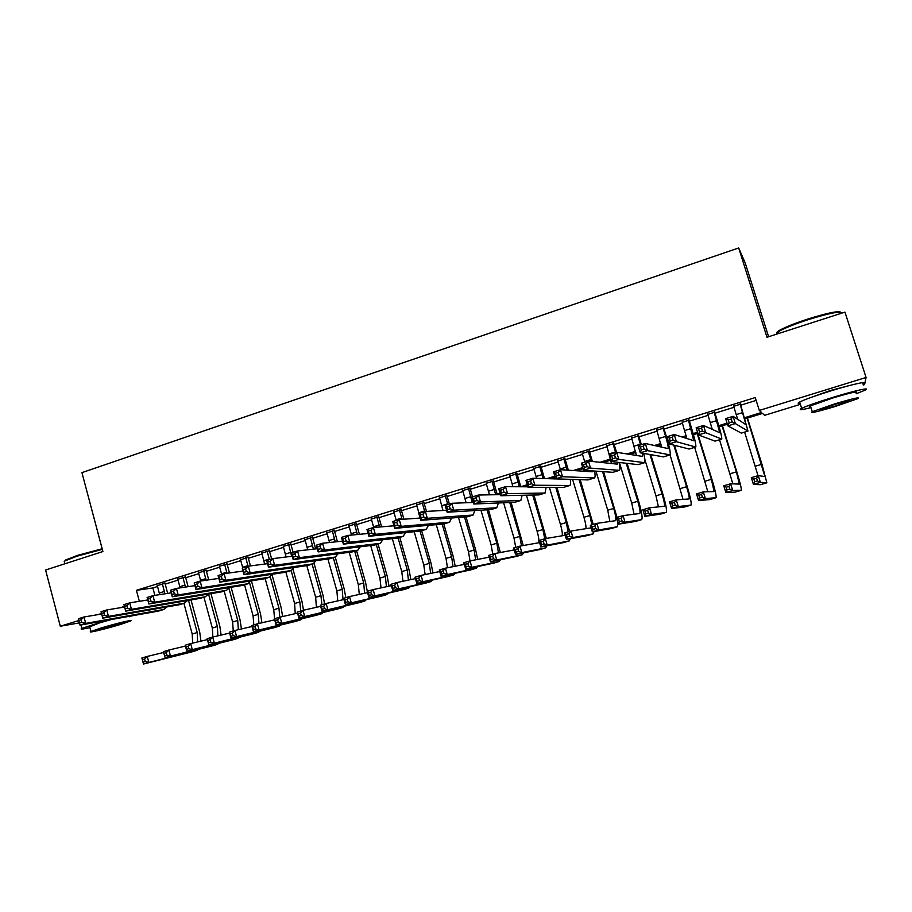<?xml version="1.0" encoding="UTF-8"?>
<svg xmlns="http://www.w3.org/2000/svg" width="912" height="912" viewBox="0 0 912 912"><rect width="100%" height="100%" fill="white"/><g stroke="black" fill="none" stroke-linecap="round" stroke-linejoin="round"><path stroke-width="1.37" d="M810.859 397.507L830.456 390.473L850.326 385.309M768.611 336.733L745.229 263.021L738.686 247.961L81.932 472.633L102.896 551.532L45.6 570.011L60.295 626.236L78.808 620.525M738.686 247.961L766.992 337.258L844.945 312.109L866.069 377.465L864.587 384.59L863.185 385.024M800.394 404.324L764.587 415.336L762.523 413.421L745.024 418.813M164.992 583.235L157.32 585.629M185.489 576.863L177.829 579.245M206.169 570.433L198.542 572.804M227.054 563.935L219.439 566.295M248.121 557.38L240.54 559.74M269.382 550.768L261.824 553.117M290.848 544.088L283.313 546.425M312.508 537.35L305.007 539.676M334.373 530.545L326.906 532.87M356.455 523.67L349.011 525.985M378.742 516.739L371.332 519.042M401.246 509.74L393.859 512.031M423.955 502.672L416.613 504.963M446.891 495.535L439.584 497.815M470.056 488.33L462.772 490.599M493.438 481.057L486.199 483.314M517.058 473.704L509.854 475.95M540.896 466.294L533.737 468.517M564.984 458.793L557.859 461.016M589.312 451.235L582.221 453.435M613.879 443.585L606.822 445.774M638.685 435.868L631.685 438.045M663.754 428.07L656.788 430.236M689.073 420.193L682.153 422.347M714.655 412.235L707.78 414.367M744.694 417.685L761.531 412.498L759.308 410.434L755.25 397.552L136.401 590.326L152.897 587.955L157.548 586.507M165.232 584.113L178.068 580.123M185.729 577.741L198.782 573.682M206.42 571.311L219.689 567.184M227.293 564.824L240.779 560.629M248.36 558.269L262.075 554.006M269.633 551.657L283.564 547.325M291.099 544.988L305.258 540.577M312.759 538.251L327.157 533.771M334.636 531.445L349.273 526.897M356.717 524.582L371.594 519.954M379.004 517.651L394.121 512.954M401.508 510.663L416.875 505.875M424.228 503.595L439.846 498.739M447.165 496.459L463.045 491.522M470.33 489.265L486.472 484.238M493.711 481.992L510.127 476.885M517.332 474.65L534.01 469.463M541.181 467.229L558.144 461.962M565.269 459.739L582.506 454.381M589.597 452.181L607.118 446.732M614.164 444.543L631.982 439.003M638.981 436.825L657.085 431.194M664.05 429.028L682.461 423.316M689.369 421.162L708.088 415.348M714.951 413.204L733.978 407.299M740.795 405.167L756.151 400.402M740.487 404.198L733.67 406.319M79.424 622.873L60.295 626.236M97.823 614.654L101.517 613.514M120.224 607.734L124.442 606.434M136.401 590.326L139.342 601.316M759.308 410.434L866.069 377.465M418.642 518.176L419.976 517.765M497.108 493.985L500.004 493.096M520.763 486.7L527.261 484.694M546.767 478.686L554.827 476.201M573.226 470.535L582.711 467.605M599.971 462.281L610.652 458.998M627.023 453.948L635.573 451.315M654.36 445.523L660.744 443.551M682.005 437.008L686.177 435.719M693.154 433.565L697.52 432.22M709.958 428.389L711.862 427.796M718.793 425.665L727.058 423.122M727.411 424.24L719.112 426.793M712.169 428.936L711.577 429.119M697.862 433.337L693.473 434.693M686.462 436.848L683.943 437.623M668.656 442.331L668.086 442.502M661.029 444.68L656.617 446.036M635.835 452.443L629.588 454.358M610.903 460.115L602.855 462.589M583.042 468.7L576.407 470.74M555.157 477.284L550.244 478.8M527.581 485.777L524.354 486.769M500.323 494.167L498.739 494.657M152.897 587.955L154.892 595.376M733.522 405.851L737.683 419.315M740.031 403.822L745.959 424.684L733.088 416.317L735.357 423.567L747.988 431.091L740.339 403.72M732.154 421.903L735.357 423.567L727.913 425.858L725.656 418.619L733.088 416.317L731.242 418.996L728.255 419.919L729.167 422.826L732.154 421.903L731.242 418.996M729.167 422.826L727.913 425.858L741.308 433.12L747.92 431.114L741.308 433.12M725.656 418.619L728.255 419.919M757.45 480.92L756.607 478.207L753.825 479.028L754.669 481.741L757.45 480.92L760.38 482.345L753.437 484.397L751.328 477.649L758.271 475.597L760.38 482.345L766.855 482.79L762.01 464.447L747.464 418.061M747.167 418.152L764.894 476.566L758.271 475.597L756.607 478.207M744.637 432.117L758.02 475.665M754.669 481.741L753.437 484.397L760.437 484.694M751.328 477.649L753.825 479.028M777.879 333.496C775.781 333.256 776.397 332.162 779.737 330.212C785.585 326.998 794.911 323.281 807.747 319.063C827.116 313.033 838.105 310.73 840.704 312.178M841.662 313.169C840.944 310.832 829.715 313.021 807.964 319.736C794.819 324.068 785.255 327.864 779.27 331.147L776.363 334.237M856.22 393.756L864.872 390.245C872.123 386.779 854.84 390.587 832.838 397.381C817.391 402.181 807.006 405.829 801.671 408.348C798.103 410.275 801.215 410.035 810.985 407.641M862.843 383.929C870.059 380.372 852.743 384.1 830.764 390.917C815.339 395.74 804.977 399.433 799.664 402.021C797.498 403.161 797.624 403.594 800.063 403.298M810.7 406.729C808.944 406.946 808.853 406.661 810.426 405.863L832.895 397.963C851.067 392.57 858.739 390.86 855.923 392.833M835.061 406.535L857.793 398.647C860.643 396.743 852.971 398.487 834.788 403.868L812.273 411.688C809.548 413.558 817.141 411.848 835.061 406.535M834.845 404.358L820.31 409.408C818.531 410.617 823.433 409.499 835.016 406.079L849.642 400.995C851.455 399.775 846.518 400.892 834.845 404.358M64.296 561.712L65.596 560.002L77.406 555.419L102.155 548.762M102.315 549.355L77.224 556.126L65.128 560.812L64.205 561.37L64.558 562.715M129.276 616.751L132.012 615.828M106.75 620.354L81.818 628.379C79.686 629.542 82.376 629.291 89.9 627.627M89.695 626.875L99.134 623.033L111.344 619.533M120.703 624.378L130.427 621.049C135.284 618.883 115.174 623.66 100.491 628.186L90.915 631.48C86.161 633.635 106.396 628.79 120.703 624.378M104.173 627.49L97.972 629.622C98.211 630.215 104.618 628.687 117.192 625.039L123.439 622.896C123.28 622.28 116.861 623.819 104.173 627.49M707.632 413.9L712.306 429.449M714.085 411.893L719.728 432.733L703.483 425.471L705.717 432.687L721.745 439.105C722.042 437.532 720.583 431.456 717.356 420.899L714.506 411.768M702.468 431.045L705.717 432.687L698.364 434.944L696.13 427.739L703.483 425.471L701.567 428.161L698.626 429.073L699.515 431.957L702.468 431.045L701.567 428.161M699.515 431.957L698.364 434.944L715.088 441.123L721.643 439.139L715.088 441.123M696.13 427.739L698.626 429.073M682.016 421.88L686.873 438.558M688.389 419.885L693.758 440.69L674.207 434.522L676.419 441.693L695.776 447.04C696.266 445.409 694.921 439.333 691.741 428.822L688.925 419.725M673.124 440.086L676.419 441.693L669.146 443.939L666.946 436.768L674.207 434.522L672.247 437.213L669.328 438.113L670.217 440.986L673.124 440.086L672.247 437.213M670.217 440.986L669.146 443.939L689.153 449.046L695.639 447.074L689.153 449.046M666.946 436.768L669.328 438.113M656.651 429.769L661.553 447.154M662.967 427.808L665.623 436.426C667.698 443.414 668.519 447.461 668.063 448.579L645.274 443.46L647.463 450.608L670.069 454.883C670.742 453.207 669.522 447.131 666.398 436.654L663.605 427.603M644.134 449.023L647.463 450.608L640.281 452.819L638.104 445.683L645.274 443.46L643.256 446.162L640.372 447.051L641.25 449.912L644.134 449.023L643.256 446.162M641.25 449.912L640.281 452.819L663.48 456.878L669.91 454.928M638.104 445.683L640.372 447.051M631.537 437.578L636.405 455.441M637.796 435.64L640.623 444.908M641.375 444.668L638.548 435.4M642.641 453.23L642.47 456.41L616.683 452.306L618.838 459.409L644.624 462.658C645.274 461.962 644.978 458.884 643.747 453.424M615.463 457.858L618.838 459.409L611.735 461.597L609.581 454.507L616.683 452.306L614.608 455.008L611.758 455.886L612.625 458.736L615.463 457.858L614.608 455.008M612.625 458.736L611.735 461.597L638.069 464.641L644.431 462.715M609.581 454.507L611.758 455.886M729.76 489.083L728.916 486.392L726.169 487.202L727.001 489.904L729.76 489.083L732.724 490.496L725.861 492.514L723.775 485.8L730.637 483.77L732.724 490.496L741.319 490.303C741.593 488.718 740.099 482.596 736.85 471.937L722.452 425.767M722.053 425.893L736.394 471.869L739.37 484.101L730.637 483.77L728.916 486.392M719.534 439.778L732.849 483.862M727.001 489.904L725.861 492.514L734.958 492.184M723.775 485.8L726.169 487.202M702.365 497.165L701.533 494.486L698.82 495.284L699.641 497.975L702.365 497.165L705.364 498.556L698.581 500.551L696.517 493.871L703.3 491.864L705.364 498.556L716.045 497.735C716.513 496.105 715.133 489.983 711.93 479.37L697.68 433.394M697.178 433.542L711.371 479.324L714.107 491.568L703.3 491.864L701.533 494.486M694.693 447.37L707.837 491.75M699.641 497.975L698.581 500.551L709.741 499.594M696.517 493.871L698.82 495.284M675.268 505.157L674.447 502.489L671.756 503.287L672.577 505.955L675.268 505.157L678.311 506.525L671.585 508.497L669.545 501.851L676.259 499.867L678.311 506.525L691.022 505.1C691.672 503.413 690.418 497.291 687.26 486.712L674.504 445.295M673.786 445.113L686.588 486.712C688.697 493.757 689.529 497.838 689.096 498.955L676.259 499.867L674.447 502.489M670.081 454.871L683.02 499.4M672.577 505.955L671.585 508.497L684.775 506.947M669.545 501.851L671.756 503.287M648.466 513.068L647.657 510.412L644.989 511.199L645.799 513.855L648.466 513.068L651.533 514.414L644.887 516.363L642.869 509.751L649.515 507.779L651.533 514.414L666.239 512.384C667.071 510.652 665.931 504.53 662.83 493.996L650.78 454.655M649.971 454.518L662.055 494.019C664.13 501.041 664.894 505.123 664.335 506.274L649.515 507.779L647.657 510.412M644.864 459.5L655.967 495.832L658.418 506.89M645.799 513.855L644.887 516.363L660.049 514.208M642.869 509.751L644.989 511.199M606.685 445.318L611.462 463.513M612.875 443.392L615.68 452.614M616.535 452.352L613.73 443.129M617.743 462.293L617.276 464.14L588.411 461.05L590.543 468.118L619.43 470.341C620.126 469.726 620.023 467.092 619.123 462.452M587.134 466.591L590.543 468.118L583.52 470.273L581.4 463.216L588.411 461.05L586.279 463.752L583.463 464.618L584.318 467.457L587.134 466.591L586.279 463.752M584.318 467.457L583.52 470.273L612.91 472.325L619.225 470.41M581.4 463.216L583.463 464.618M621.938 520.889L621.14 518.244L618.507 519.019L619.305 521.664L621.938 520.889L625.051 522.211L618.473 524.149L616.478 517.56L623.044 515.611L625.051 522.211L641.706 519.601C642.709 517.822 641.683 511.689 638.628 501.201L627.114 463.376M626.213 463.273L637.762 501.258C639.802 508.258 640.486 512.339 639.814 513.513L623.044 515.611L621.14 518.244M619.408 462.487L631.731 503.059L634.034 514.254M619.305 521.664L618.473 524.149L635.561 521.413M616.478 517.56L618.507 519.019M582.084 452.979L584.843 462.145M588.206 451.064L591.295 461.358M592.39 461.472L589.175 450.767M592.88 470.923L592.333 471.789L560.458 469.691L562.567 476.714L594.499 477.956C595.24 477.398 595.274 475.084 594.624 471.048M586.655 470.489L586.735 471.424M559.124 475.22L562.567 476.714L555.625 478.857L553.527 471.835L560.458 469.691L558.281 472.393L555.499 473.26L556.343 476.075L559.124 475.22L558.281 472.393M556.343 476.075L555.625 478.857L588.012 479.929L594.259 478.025M553.527 471.835L555.499 473.26M617.014 517.4L603.573 471.675M602.57 471.595L613.708 508.429C615.714 515.394 616.33 519.487 615.532 520.684L596.87 523.363L598.842 529.929L617.413 526.737L617.766 521.835M595.935 471.139L607.734 510.207L609.866 521.516M595.707 528.629L598.842 529.929L592.333 531.844L590.36 525.289L596.87 523.363L594.909 525.996L592.31 526.771L593.096 529.405L595.707 528.629L594.909 525.996M593.096 529.405L592.333 531.844L611.325 528.538M590.36 525.289L592.31 526.771M557.722 460.56L560.447 469.691M563.787 458.668L567.15 470.125M568.358 470.204L564.847 458.337M567.925 479.256L532.836 478.23L534.911 485.23L569.818 485.492C570.581 484.967 570.741 482.915 570.285 479.336M531.434 483.748L534.911 485.23L528.048 487.339L525.973 480.35L532.836 478.23L530.602 480.943L527.843 481.798L528.675 484.603L531.434 483.748L530.602 480.943M528.675 484.603L528.048 487.339L563.365 487.453L569.555 485.572M525.973 480.35L527.843 481.798M593.21 524.446L580.192 479.666M579.097 479.632L589.882 515.531L591.888 524.833M572.599 479.416L583.965 517.286C585.504 522.599 586.165 526.395 585.937 528.686M569.738 536.29L568.963 533.668L566.375 534.432L567.161 537.054L569.738 536.29L572.907 537.567L566.466 539.459L564.517 532.939L570.958 531.035L572.907 537.567L593.188 533.873L594.031 531.548M591.136 527.866L570.958 531.035L568.963 533.668M567.161 537.054L566.466 539.459L587.317 535.595M564.517 532.939L566.375 534.432M533.6 468.061L536.632 478.355M539.608 466.192L543.153 478.572M544.487 478.606L540.77 465.838M504.051 492.184L503.23 489.391L500.506 490.234L501.326 493.027L504.051 492.184L507.562 493.643L500.779 495.729L498.727 488.775L505.51 486.677L507.562 493.643L545.034 493.05L546.128 487.396M527.888 486.791L505.51 486.677L503.23 489.391M501.326 493.027L500.779 495.729L538.958 494.908L545.091 493.039M498.727 488.775L500.506 490.234M569.647 531.422L556.981 487.43M554.439 478.937L554.051 477.626M552.968 477.956L553.242 478.891M555.796 487.43L566.284 522.565L568.199 531.844M549.412 487.407L560.424 524.309C561.974 529.678 562.567 533.497 562.225 535.766M544.054 543.86L543.278 541.261L540.725 542.013L541.5 544.624L544.054 543.86L547.246 545.125L540.873 546.995L538.958 540.497L545.319 538.616L547.246 545.125L569.35 540.884L570.308 538.753M565.212 535.264L545.319 538.616L543.278 541.261M541.5 544.624L540.873 546.995L563.548 542.583M538.958 540.497L540.725 542.013M509.717 475.494L512.954 486.712M515.668 473.647L519.327 486.746M520.786 486.757L516.922 473.26M476.976 500.528L476.167 497.747L473.476 498.579L474.286 501.361L476.976 500.528L480.521 501.953L473.818 504.017L471.789 497.097L478.492 495.034L480.521 501.953L520.82 500.437L522.166 495.262M500.449 494.623L478.492 495.034L476.167 497.747M474.286 501.361L473.818 504.017L514.801 502.284L520.877 500.437M471.789 497.097L473.476 498.579M546.322 538.445L533.953 495.011M532.676 495.034L542.914 529.519L544.738 538.787M526.406 495.17L537.111 531.251C538.65 536.678 539.197 540.52 538.73 542.765M518.632 551.361L517.868 548.773L515.337 549.514L516.101 552.113L518.632 551.361L521.858 552.604L515.554 554.462L513.65 547.987L519.954 546.128L521.858 552.604L545.741 547.827L546.812 545.843M539.585 542.617L519.954 546.128L517.868 548.773M516.101 552.113L515.554 554.462L540.007 549.514M513.65 547.987L515.337 549.514M486.062 482.858L489.448 494.828M491.956 481.023L495.683 494.714M497.257 494.68L493.301 480.601M450.209 508.782L449.411 506.012L446.743 506.833L447.553 509.591L450.209 508.782L453.788 510.184L447.154 512.225L445.147 505.339L451.782 503.287L453.788 510.184L496.835 507.767L498.408 502.979M473.362 502.466L451.782 503.287L449.411 506.012M447.553 509.591L447.154 512.225L490.873 509.58L496.903 507.756M445.147 505.339L446.743 506.833M523.237 545.536L511.119 502.432M509.751 502.489L519.772 536.416L521.493 545.855M503.584 502.751L514.015 538.137L515.713 547.382M493.472 558.782L492.719 556.206L490.223 556.936L490.975 559.523L493.472 558.782L496.732 560.002L490.496 561.838L488.604 555.397L494.84 553.561L496.732 560.002L522.359 554.701L523.511 552.854M514.22 549.925L494.84 553.561L492.719 556.206M490.975 559.523L490.496 561.838L516.682 556.366M488.604 555.397L490.223 556.936M462.646 490.143L466.112 502.74M468.483 488.33L472.234 502.512M472.553 496.869L469.919 487.886M423.738 516.933L422.94 514.186L420.307 514.995L421.105 517.742L423.738 516.933L427.34 518.312L420.785 520.33L418.802 513.479L425.368 511.461L427.34 518.312L473.089 515.018L474.867 510.549M446.584 510.287L425.368 511.461L422.94 514.186M421.105 517.742L420.785 520.33L467.183 516.819L473.157 515.006M418.802 513.479L420.307 514.995M500.357 552.524L488.479 509.728M487.031 509.819L496.835 543.256L498.465 552.877M480.955 510.184L491.146 544.954L492.754 554.177M468.574 566.124L467.833 563.559L465.359 564.289L466.1 566.854L468.574 566.124L471.869 567.321L465.69 569.145L463.82 562.738L469.999 560.914L471.869 567.321L499.195 561.507L500.437 559.763M489.128 557.186L469.999 560.914L467.833 563.559M466.1 566.854L465.69 569.145L493.597 563.16M463.82 562.738L465.359 564.289M439.447 497.359L442.97 510.481M445.227 495.569L447.826 504.507M449.365 504.04L446.766 495.091M397.552 525.004L396.766 522.268L394.166 523.066L394.953 525.802L397.552 525.004L401.2 526.361L394.702 528.356L392.753 521.539L399.239 519.532L401.2 526.361L449.57 522.2L451.531 518.005M420.124 518.062L399.239 519.532L396.766 522.268M394.953 525.802L394.702 528.356L443.734 523.978L449.65 522.188M392.753 521.539L394.166 523.066M477.683 559.421L475.631 549.776L466.032 516.91M464.504 517.024L474.126 550.027L475.654 559.808M458.508 517.48L468.483 551.703L469.999 560.914M443.939 573.397L443.198 570.832L440.747 571.562L441.488 574.115L443.939 573.397L447.256 574.571L441.134 576.373L439.299 570L445.409 568.187L447.256 574.571L476.258 568.256L477.569 566.603M464.311 564.391L445.409 568.187L443.198 570.832M441.488 574.115L441.134 576.373L470.717 569.886M439.299 570L440.747 571.562M416.488 504.507L419.041 513.41M422.21 502.729L424.775 511.643M426.474 511.393L423.829 502.227M419.908 517.298L420.022 518.073M371.663 532.984L370.888 530.26L368.311 531.058L369.086 533.771L371.663 532.984L375.334 534.318L368.904 536.29L366.977 529.507L373.396 527.524L375.334 534.318L426.292 529.302L428.401 525.346M393.973 525.802L373.396 527.524L370.888 530.26M369.086 533.771L368.904 536.29L420.512 531.069L426.371 529.291M366.977 529.507L368.311 531.058M455.213 566.215L453.207 556.445L443.791 523.978M442.172 524.115L451.622 556.73L453.036 566.66M436.267 524.651L446.036 558.395L447.461 567.777M419.554 580.591L418.825 578.037L416.396 578.755L417.126 581.309L419.554 580.591L422.894 581.742L416.841 583.532L415.017 577.182L421.059 575.392L422.894 581.742L453.538 574.936L454.917 573.352M439.744 571.539L421.059 575.392L418.825 578.037M417.126 581.309L416.841 583.532L448.054 576.544M415.017 577.182L416.396 578.755M393.733 511.586L396.275 520.456M399.399 509.831L402.112 519.327M403.948 519.202L401.109 509.295M346.047 540.873L345.283 538.16L342.741 538.946L343.505 541.66L346.047 540.873L349.752 542.184L343.391 544.133L341.487 537.385L347.837 535.424L349.752 542.184L403.241 536.347L405.487 532.585M368.117 533.497L347.837 535.424L345.283 538.16M343.505 541.66L343.391 544.133L397.507 538.091L403.321 536.336M341.487 537.385L342.741 538.946M432.949 572.941L431 563.069L421.675 530.727M420.044 531.115L429.335 563.365L430.624 573.42M414.208 531.707L423.795 565.018L425.117 574.56M395.409 587.704L394.691 585.173L392.285 585.88L393.015 588.422L395.409 587.704L398.772 588.844L392.787 590.611L390.986 584.296L396.971 582.529L398.772 588.844L431.023 581.56L432.47 580.043M415.427 578.63L396.971 582.529L394.691 585.173M393.015 588.422L392.787 590.611L425.608 583.144M390.986 584.296L392.285 585.88M371.207 518.609L373.738 527.501M376.816 516.853L379.666 526.999M381.592 526.84L378.617 516.295M320.716 548.682L319.952 545.98L317.444 546.755L318.197 549.457L320.716 548.682L324.444 549.97L318.163 551.897L316.27 545.182L322.552 543.244L324.444 549.97L380.407 543.313L382.778 539.744M342.547 541.135L322.552 543.244L319.952 545.98M318.197 549.457L318.163 551.897L374.729 545.045L380.486 543.301M316.27 545.182L317.444 546.755M410.89 579.587L408.998 569.624L399.764 537.419M398.077 537.932L407.254 569.943L408.416 580.112M392.342 538.673L401.77 571.585L402.979 581.252M371.515 594.761L370.796 592.23L368.425 592.937L369.143 595.456L371.515 594.761L374.912 595.878L368.972 597.622L367.194 591.341L373.122 589.585L374.912 595.878L408.724 588.115L410.229 586.655M391.373 585.652L373.122 589.585L370.796 592.23M369.143 595.456L368.972 597.622L403.378 589.688M367.194 591.341L368.425 592.937M348.886 525.551L351.553 535.07M354.449 523.819L357.39 534.523M359.419 534.329L356.33 523.237M295.659 556.4L294.907 553.721L292.421 554.485L293.162 557.164L295.659 556.4L299.41 557.665L293.197 559.58L291.327 552.9L297.54 550.973L299.41 557.665L357.789 550.221L360.286 546.801M317.262 548.716L297.54 550.973L294.907 553.721M293.162 557.164L293.197 559.58L352.169 551.942L357.88 550.21M291.327 552.9L292.421 554.485M389.025 586.154L387.201 576.122L378.058 544.042M376.291 544.589L385.377 576.464L386.414 586.724M370.682 545.536L379.939 578.083L381.034 587.875M347.86 601.738L347.153 599.218L344.804 599.914L345.511 602.433L347.86 601.738L351.28 602.843L345.409 604.565L343.642 598.306L349.513 596.573L351.28 602.843L386.642 594.613L388.193 593.199M367.559 592.618L349.513 596.573L347.153 599.218M345.511 602.433L345.409 604.565L381.353 596.163M343.642 598.306L344.804 599.914M326.781 532.426L329.563 542.503M332.287 530.716L335.297 541.899M337.429 541.671L334.259 530.1M270.864 564.038L270.123 561.37L267.661 562.134L268.402 564.802L270.864 564.038L274.649 565.28L268.493 567.173L266.657 560.527L272.802 558.623L274.649 565.28L335.388 557.061L337.987 553.778M292.262 556.229L272.802 558.623L270.123 561.37M268.402 564.802L268.493 567.173L329.825 558.76L335.491 557.05M266.657 560.527L267.661 562.134M367.274 591.318L365.609 582.551L356.546 550.62M354.7 551.179L363.694 582.928L364.606 593.256M349.205 552.319L358.313 584.535L359.294 594.43M324.444 608.646L323.749 606.138L321.423 606.833L322.118 609.33L324.444 608.646L327.887 609.729L322.073 611.439L320.329 605.203L326.131 603.493L327.887 609.729L364.754 601.042L366.35 599.674M343.984 599.515L326.131 603.493L323.749 606.138M322.118 609.33L322.073 611.439L359.522 602.581M367.365 592.652L367.308 591.74M320.329 605.203L321.423 606.833M304.882 539.243L307.743 549.799M310.342 537.544L313.397 549.161M315.62 548.899L312.383 536.906M246.343 571.596L245.602 568.94L243.173 569.692L243.903 572.348L246.343 571.596L250.139 572.816L244.063 574.697L242.239 568.073L248.315 566.192L250.139 572.816L313.204 563.833L315.905 560.675M267.524 563.684L248.315 566.192L245.602 568.94M243.903 572.348L244.063 574.697L307.697 565.52L313.306 563.821M242.239 568.073L243.173 569.692M345.819 597.668L344.2 588.924L335.24 557.118M333.313 557.711L342.217 589.323L343.003 599.731M327.91 559.022L336.881 590.919L337.748 600.905M301.268 615.475L300.572 612.989L298.27 613.673L298.954 616.159L301.268 615.475L304.722 616.546L298.976 618.245L297.244 612.043L303.001 610.333L304.722 616.546L343.072 607.415L344.713 606.092M320.648 606.355L303.001 610.333L300.572 612.989M298.954 616.159L298.976 618.245L337.896 608.942M297.244 612.043L298.27 613.673M283.199 545.992L286.106 556.981M288.602 544.316L291.669 556.297M293.14 552.33L290.723 543.655M222.072 579.074L221.354 576.43L218.937 577.171L219.655 579.815L222.072 579.074L225.902 580.271L219.883 582.13L218.082 575.54L224.101 573.682L225.902 580.271L291.236 570.547L294.017 567.492M243.059 571.072L224.101 573.682L221.354 576.43M219.655 579.815L219.883 582.13L285.775 572.212L291.338 570.524M218.082 575.54L218.937 577.171M324.558 603.961L322.996 595.251L314.104 563.513M312.121 564.186L320.944 595.673L321.902 604.736M306.808 565.645L315.655 597.246L316.396 607.312M278.308 622.246L277.624 619.772L275.344 620.445L276.028 622.919L278.308 622.246L281.797 623.306L276.097 624.982L274.387 618.803L280.087 617.116L281.797 623.306L321.594 613.73L323.27 612.442M297.551 613.126L280.087 617.116L277.624 619.772M276.028 622.919L276.097 624.982L316.475 615.235M274.387 618.803L275.344 620.445M261.71 552.683L264.651 564.061M267.056 551.019L269.45 559.66M271.662 558.976L269.257 550.335M198.064 586.473L197.345 583.84L194.963 584.569L195.681 587.203L198.064 586.473L201.917 587.659L195.966 589.483L194.188 582.928L200.138 581.092L201.917 587.659L269.462 577.193L272.335 574.241M218.857 578.39L200.138 581.092L197.345 583.84M195.681 587.203L195.966 589.483L264.058 578.846L269.576 577.171M194.188 582.928L194.963 584.569M303.491 610.231L301.975 601.51L293.037 569.43M291.122 570.593L299.854 601.954L300.743 611.006M285.901 572.189L294.61 603.516L295.226 613.651M255.588 628.949L254.904 626.487L252.647 627.16L253.331 629.622L255.588 628.949L259.088 629.987L253.445 631.651L251.758 625.507L257.401 623.831L259.088 629.987L300.31 619.989L302.032 618.735M274.672 619.841L257.401 623.831L254.904 626.487M253.331 629.622L253.445 631.651L295.249 621.482M251.758 625.507L252.647 627.16M240.415 559.307L242.774 567.902M245.716 557.654L248.087 566.261M250.469 565.907L247.996 556.947M174.306 593.792L173.599 591.17L171.239 591.899L171.946 594.51L174.306 593.792L178.182 594.955L172.288 596.767L170.533 590.246L176.426 588.422L178.182 594.955L247.904 583.771L250.846 580.91M194.917 585.641L176.426 588.422L173.599 591.17M171.946 594.51L172.288 596.767L242.546 585.413L248.018 583.76M170.533 590.246L171.239 591.899M282.617 616.535L281.158 607.711L272.061 574.902M270.294 576.92L278.958 608.179L279.767 617.219M265.13 578.527L273.76 609.729L274.546 618.758M274.478 619.123L274.261 619.932M233.084 635.596L232.412 633.133L230.177 633.794L230.85 636.245L233.084 635.596L236.607 636.61L231.021 638.252L229.357 632.13L234.931 630.477L236.607 636.61L279.22 626.191L280.976 624.959M252.031 626.487L234.931 630.477L232.412 633.133M230.85 636.245L231.021 638.252L274.216 627.661M229.357 632.13L230.177 633.794M219.325 565.873L221.662 574.435M224.58 564.232L227.031 573.272M229.505 572.941L226.928 563.502M150.799 601.031L150.104 598.42L147.767 599.15L148.462 601.749L150.799 601.031L154.698 602.182L148.873 603.972L147.128 597.474L152.954 595.673L154.698 602.182L226.541 590.303L229.562 587.51M171.228 592.834L152.954 595.673L150.104 598.42M148.462 601.749L148.873 603.972L221.228 591.922L226.655 590.281M147.128 597.474L147.767 599.15M261.926 622.782L260.513 613.867L251.416 580.819M249.592 582.905L258.244 614.346L258.962 623.477M244.553 584.809L253.091 615.885L253.81 624.891M210.797 642.162L210.136 639.722L207.925 640.372L208.586 642.812L210.797 642.162L214.343 643.165L208.814 644.795L207.161 638.696L212.69 637.066L214.343 643.165L258.324 632.335L260.102 631.138M229.607 633.076L212.69 637.066L210.136 639.722M208.586 642.812L208.814 644.795L253.376 633.794M207.161 638.696L207.925 640.372M198.428 572.371L200.765 581.001M203.627 570.752L206.158 580.226M208.711 579.85L206.055 570M127.532 608.201L126.848 605.602L124.534 606.32L125.218 608.908L127.532 608.201L131.453 609.33L125.685 611.108L123.964 604.645L129.732 602.855L131.453 609.33L205.382 596.756L208.472 594.043M147.79 599.959L129.732 602.855L126.848 605.602M125.218 608.908L125.685 611.108L200.116 598.363L205.496 596.733M123.964 604.645L124.534 606.32M241.429 628.961L240.061 619.955L231.101 587.26M228.992 588.571L237.724 620.468L238.34 629.69M224.158 591.044L232.617 621.984L233.267 630.979M188.738 648.671L188.077 646.232L185.888 646.882L186.538 649.321L188.738 648.671L192.307 649.663L186.823 651.271L185.193 645.206L190.665 643.587L192.307 649.663L237.61 638.423L239.423 637.249M207.412 639.597L190.665 643.587L188.077 646.232M186.538 649.321L186.823 651.271L232.72 639.871M185.193 645.206L185.888 646.882M177.715 578.824L180.131 587.864M182.879 577.216L185.467 587.066M188.089 586.667L185.375 576.441M104.515 615.292L103.831 612.716L101.54 613.423L102.224 615.999L104.515 615.292L108.46 616.398L102.748 618.165L101.038 611.724L106.75 609.957L108.46 616.398L184.418 603.163L187.564 600.518M124.602 607.016L106.75 609.957L103.831 612.716M102.224 615.999L102.748 618.165L179.208 604.759L184.532 603.14M101.038 611.724L101.54 613.423M221.103 635.083L219.792 625.997L210.968 593.632M208.529 594.031L217.375 626.533L217.888 635.835M203.946 597.212L212.325 628.037L212.895 637.021M166.885 655.112L166.235 652.696L164.057 653.334L164.707 655.762L166.885 655.112L170.476 656.093L165.049 657.689L163.43 651.647L168.845 650.039L170.476 656.093L217.09 644.465L218.937 643.302M185.421 646.072L168.845 650.039L166.235 652.696M164.707 655.762L165.049 657.689L212.245 645.89M163.43 651.647L164.057 653.334M157.206 585.208L159.68 594.635M162.313 583.612L164.935 593.815M167.648 593.393L164.878 582.814M78.785 620.445L79.458 623.01L81.727 622.315L81.054 619.75L78.785 620.445L78.352 618.746L84.007 616.991L85.694 623.409L163.647 609.501L166.85 606.925M101.642 614.004L84.007 616.991L81.054 619.75M81.727 622.315L85.694 623.409L80.039 625.142L158.483 611.086L163.772 609.478M80.039 625.142L79.458 623.01M200.948 641.136L199.694 631.982L191.007 599.925M188.51 600.358L197.22 632.54L197.63 641.923M183.905 603.334L192.204 634.034L192.683 643.108M145.247 661.496L144.598 659.091L142.443 659.718L143.093 662.135L145.247 661.496L148.85 662.454L143.48 664.039L141.873 658.019L147.242 656.435L148.85 662.454L196.753 650.438L198.622 649.298M163.647 652.468L147.242 656.435L144.598 659.091M143.093 662.135L143.48 664.039L191.965 651.852M141.873 658.019L142.443 659.718M742.778 412.566L736.258 414.584M761.657 464.345L755.318 466.226M766.81 482.813L760.403 484.705M716.798 420.603L710.334 422.598M691.079 428.56L684.684 430.532M665.623 436.426L659.296 438.387M669.875 454.928L663.48 456.878M640.418 444.224L634.159 446.162M644.396 462.703L638.069 464.641M736.394 471.869L730.113 473.738M741.262 490.325L734.912 492.195M711.371 479.324L705.147 481.183M715.966 497.77L709.684 499.616M686.588 486.712L680.432 488.547M690.92 505.134L684.695 506.958M662.055 494.019L655.967 495.832M666.125 512.419L659.969 514.231M615.475 451.942L609.273 453.857M619.18 470.41L612.91 472.325M637.762 501.258L631.731 503.059M641.581 519.646L635.47 521.436M590.782 459.58L584.638 461.483M594.214 478.025L588.012 479.929M613.708 508.429L607.734 510.207M617.264 526.794L611.222 528.572M566.329 467.138L560.253 469.019M569.498 485.572L563.365 487.453M589.882 515.531L583.965 517.286M593.188 533.873L587.203 535.629M542.116 474.628L536.108 476.497M545.034 493.05L538.958 494.908M566.284 522.565L560.424 524.309M569.35 540.884L563.422 542.629M518.153 482.049L512.191 483.884M520.82 500.437L514.801 502.284M542.914 529.519L537.111 531.251M545.741 547.827L539.87 549.548M494.418 489.391L488.524 491.215M496.835 507.767L490.873 509.58M519.772 536.416L514.015 538.137M522.359 554.701L516.545 556.411M470.911 496.652L465.074 498.465M473.089 515.018L467.183 516.819M496.835 543.256L491.146 544.954M499.195 561.507L493.438 563.206M447.644 503.857L441.853 505.647M449.57 522.2L443.734 523.978M474.126 550.027L468.483 551.703M476.258 568.256L470.558 569.932M424.593 510.982L418.859 512.761M426.292 529.302L420.512 531.069M451.622 556.73L446.036 558.395M453.538 574.936L447.883 576.601M401.759 518.05L396.093 519.806M403.241 536.347L397.507 538.091M429.335 563.365L423.795 565.018M431.023 581.56L425.437 583.201M379.153 525.038L373.532 526.783M380.407 543.313L374.729 545.045M407.254 569.943L401.77 571.585M408.724 588.115L403.184 589.745M356.763 531.97L351.2 533.691M357.789 550.221L352.169 551.942M385.377 576.464L379.939 578.083M386.642 594.613L381.148 596.22M334.579 538.832L329.061 540.531M335.388 557.061L329.825 558.76M363.694 582.928L358.313 584.535M364.754 601.042L359.317 602.638M312.611 545.627L307.15 547.314M313.204 563.833L307.697 565.52M342.217 589.323L336.881 590.919M343.072 607.415L337.691 608.999M290.837 552.353L285.433 554.029M291.236 570.547L285.775 572.212M320.944 595.673L315.655 597.246M321.594 613.73L316.259 615.304M269.279 559.022L263.921 560.686M269.462 577.193L264.058 578.846M299.854 601.954L294.61 603.516M300.31 619.989L295.021 621.551M247.916 565.634L242.615 567.275M247.904 583.771L242.546 585.413M278.958 608.179L273.76 609.729M279.22 626.191L273.976 627.73M226.757 572.177L221.491 573.808M226.541 590.303L221.228 591.922M258.244 614.346L253.091 615.885M258.324 632.335L253.126 633.863M205.781 578.664L200.572 580.283M205.382 596.756L200.116 598.363M237.724 620.468L232.617 621.984M237.61 638.423L232.469 639.939M185.011 585.094L179.846 586.69M184.418 603.163L179.208 604.759M217.375 626.533L212.325 628.037M217.09 644.465L211.994 645.958M164.422 591.455L159.304 593.039M163.647 609.501L158.483 611.086M197.22 632.54L192.204 634.034M196.753 650.438L191.691 651.932M777.959 333.724L777.491 332.264M810.426 405.863L812.273 411.688M801.671 408.348L799.664 402.021M779.737 330.212L779.27 331.147M64.843 563.81L64.205 561.37M89.57 626.362L90.915 631.48M81.818 628.379L80.917 624.982M65.596 560.002L65.128 560.812"/></g></svg>
